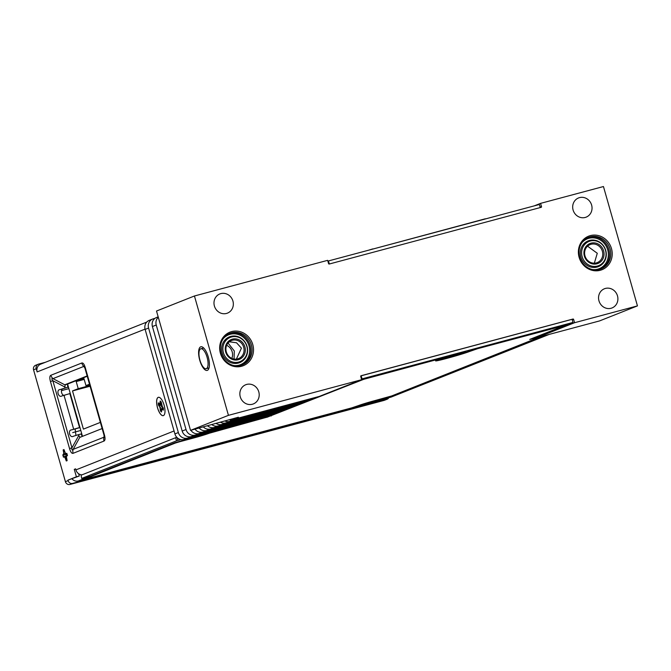 <?xml version="1.0" encoding="UTF-8"?>
<svg xmlns="http://www.w3.org/2000/svg" width="671" height="671" viewBox="0 0 671 671"><rect width="100%" height="100%" fill="white"/><g stroke="black" fill="none" stroke-linecap="round" stroke-linejoin="round"><path stroke-width="1.01" d="M38.272 364.219A3.867 3.581 68.4 0 0 36.234 368.74L33.55 369.796A3.867 3.581 -111.6 0 1 35.588 365.284L38.272 364.219A3.867 3.581 68.4 0 1 38.641 364.093L45.376 362.298M36.234 368.74L37.14 371.919L145.062 329.125M146.739 322.097L40.637 364.168A6.626 6.148 68.4 0 0 37.14 371.919M327.876 261.17L328.454 260.944L329.327 264.005M540.264 207.557L539.392 204.496L328.454 260.944M573.63 319.43L574.561 322.717L637.45 305.892L603.455 186.538L540.566 203.372L541.505 206.66A0.554 0.512 -111.6 0 1 541.162 207.322L329.226 264.03A0.554 0.512 -111.6 0 1 328.58 263.636L327.641 260.34L194.439 295.986L228.442 415.341L361.644 379.694L360.704 376.406A0.554 0.512 -111.6 0 1 361.048 375.743L572.984 319.035A0.554 0.512 -111.6 0 1 573.63 319.43L572.288 319.966M269.599 416.129L183.955 439.488A7.725 7.171 -111.6 0 1 174.905 433.919L145.137 329.419A7.725 7.171 -111.6 0 1 149.222 320.377L152.669 319.01A7.725 7.171 68.4 0 0 148.585 328.052L178.352 432.552A7.725 7.171 68.4 0 0 187.402 438.121L269.599 416.129L269.474 415.668M152.669 319.01A7.725 7.171 68.4 0 1 153.407 318.767L154.967 318.356M182.185 431.034L186.018 429.515A7.725 7.171 68.4 0 0 195.068 435.085L277.266 413.093L273.433 414.611L191.235 436.603A7.725 7.171 -111.6 0 1 182.185 431.034L152.418 326.534A7.725 7.171 -111.6 0 1 156.502 317.492L158.18 316.829M158.297 317.249A7.725 7.171 68.4 0 0 156.251 325.016L186.018 429.515M277.266 413.093L277.131 412.631M195.009 429.172A7.725 7.171 68.4 0 0 202.726 432.049L284.923 410.056L281.09 411.575L198.893 433.567A7.725 7.171 -111.6 0 1 190.891 430.279M284.923 410.056L284.789 409.595M203.355 426.941A7.725 7.171 68.4 0 0 210.384 429.012L292.581 407.012L288.756 408.53L206.559 430.53A7.725 7.171 -111.6 0 1 199.17 428.064M292.581 407.012L292.455 406.559M211.877 424.659A7.725 7.171 68.4 0 0 218.05 425.976L300.247 403.976L296.414 405.494L214.217 427.494A7.725 7.171 -111.6 0 1 207.591 425.808M300.247 403.976L300.113 403.514M220.625 422.319A7.725 7.171 68.4 0 0 225.708 422.931L307.905 400.939L304.072 402.457L221.875 424.449A7.725 7.171 -111.6 0 1 216.213 423.502M307.905 400.939L307.771 400.478M230.841 420.08A7.725 7.171 68.4 0 0 233.365 419.895L315.563 397.903L311.738 399.421L229.541 421.413A7.725 7.171 -111.6 0 1 225.12 421.111M229.767 419.87A7.725 7.171 68.4 0 0 230.195 419.979M315.563 397.903L315.437 397.442M536.632 337.731L529.738 339.417L565.049 325.385L477.609 348.685L469.465 351.512A18.218 0.73 164.1 0 1 450.006 357.517A18.218 0.73 164.1 0 1 435.605 360.872A18.218 0.73 164.1 0 1 436.779 360.252L440.763 358.649L438.591 359.128L363.783 379.3L363.665 378.88L319.396 396.385L230.262 420.231L230.136 419.778M579.107 257.278A18.05 16.75 68.4 0 0 600.235 270.296A18.05 16.75 68.4 0 0 611.491 248.614A18.05 16.75 68.4 0 0 590.354 235.605A18.05 16.75 68.4 0 0 579.107 257.278M232.921 301.044A10.325 9.579 68.4 0 0 219.853 293.932A10.325 9.579 68.4 0 0 214.401 306.001A10.325 9.579 68.4 0 0 227.469 313.122A10.325 9.579 68.4 0 0 232.921 301.044M258.788 391.856A10.325 9.579 68.4 0 0 245.729 384.743A10.325 9.579 68.4 0 0 240.268 396.813A10.325 9.579 68.4 0 0 253.336 403.934A10.325 9.579 68.4 0 0 258.788 391.856M573.101 210.023A10.325 9.579 -111.6 0 1 578.553 197.945A10.325 9.579 -111.6 0 1 591.621 205.066A10.325 9.579 -111.6 0 1 586.169 217.136A10.325 9.579 -111.6 0 1 573.101 210.023M598.968 300.834A10.325 9.579 -111.6 0 1 604.428 288.756A10.325 9.579 -111.6 0 1 617.488 295.877A10.325 9.579 -111.6 0 1 612.036 307.947A10.325 9.579 -111.6 0 1 598.968 300.834M220.407 353.265A18.05 16.75 68.4 0 0 241.535 366.274A18.05 16.75 68.4 0 0 252.791 344.6A18.05 16.75 68.4 0 0 231.654 331.583A18.05 16.75 68.4 0 0 220.407 353.265M85.301 367.708L104.408 434.808C105.364 438.339 105.221 440.428 103.988 441.065L73.105 453.311C71.797 453.688 70.614 452.12 69.566 448.622L50.451 381.531C49.503 377.991 49.637 375.903 50.87 375.265L81.761 363.019C83.07 362.65 84.244 364.21 85.301 367.708L84.865 367.934L83.875 366.383L84.932 368.153M157.509 407.783A9.495 3.523 -105 0 0 164.286 414.762A9.495 3.523 -105 0 0 164.101 405.175A9.495 3.523 -105 0 0 159.681 397.559A9.495 3.523 -105 0 0 157.509 407.783M78.641 473.734L79.295 476.016L67.964 480.134L76.393 476.787L74.271 469.365L75.664 468.995M81.946 474.858A6.626 6.148 -111.6 0 1 75.915 469.893L75.613 468.836L74.271 469.365M33.55 369.796L65.414 481.669A3.867 3.581 -111.6 0 0 69.943 484.462L384.173 400.377A3.531 3.28 -111.6 0 0 384.508 400.26L387.192 399.203A3.531 3.28 68.4 0 0 388.727 397.869M67.964 480.134L68.098 480.612A3.867 3.581 68.4 0 0 72.619 483.397L386.857 399.312A3.531 3.28 68.4 0 0 387.192 399.203M228.442 415.341L190.522 430.371L238.364 417.228M230.262 420.231L238.373 417.27M190.522 430.371L156.519 311.025L194.439 295.986M579.71 257.169A16.943 15.718 68.4 0 0 601.157 268.853A16.943 15.718 68.4 0 0 610.115 249.033A16.943 15.718 68.4 0 0 588.668 237.349A16.943 15.718 68.4 0 0 579.71 257.169M221.011 353.147A16.943 15.718 68.4 0 0 242.457 364.839A16.943 15.718 68.4 0 0 251.415 345.011A16.943 15.718 68.4 0 0 229.968 333.328A16.943 15.718 68.4 0 0 221.011 353.147M574.561 322.717L536.641 337.756L536.406 336.934M637.45 305.892L599.53 320.931L536.641 337.756M540.566 203.372L534.25 205.871M199.765 360.293A12.246 4.546 -105 0 0 208.664 368.983A12.246 4.546 -105 0 0 208.262 356.922A12.246 4.546 -105 0 0 202.86 347.293A12.246 4.546 -105 0 0 199.765 360.293M360.797 375.903L572.103 319.321L572.984 322.424L536.439 337.043M485.368 218.956L487.515 218.377M485.326 218.788L372.866 249.058M368.295 250.283L372.824 248.891M50.87 375.265A6.626 6.148 68.4 0 0 52.984 378.629L83.875 366.383A6.626 6.148 68.4 0 1 81.761 363.019M104.408 434.808L103.98 435.026L84.865 367.934M103.98 435.026L104.374 437.047L73.139 449.377C72.099 450.535 71.705 450.015 71.956 447.809L52.85 380.717C51.482 379.014 51.533 378.318 52.984 378.629L65.045 384.953L68.157 383.846A3.313 1.233 75 0 0 67.704 384.491A3.313 1.233 -105 0 0 67.855 387.268L64.953 388.039L65.045 384.953M103.988 441.065A6.626 6.148 -111.6 0 1 104.03 437.123L104.039 435.244M73.105 453.311A6.626 6.148 -111.6 0 1 73.139 449.377L79.908 437.148L78.247 434.724L81.149 433.944A3.313 1.233 -105 0 0 82.449 436.259A3.313 1.233 75 0 0 82.533 436.318M69.566 448.622L71.956 447.809L78.725 435.588M50.451 381.531L52.85 380.717L64.894 387.041M159.706 397.576A9.461 3.514 -105 0 0 157.559 407.775A9.461 3.514 -105 0 0 164.303 414.745M66.823 455.617L66.454 457.01L67.134 460.65L66.312 460.977L64.986 457.588L64.181 456.917L63.468 457.194L62.822 454.93L63.837 453.537L63.158 449.897L63.98 449.57L65.297 452.959L66.11 453.63L66.823 453.344L67.469 455.617L66.865 455.592A294.829 54.98 -10.6 0 0 67.377 455.366M67.385 455.383L66.865 455.592M66.748 455.877L66.454 457.01M66.421 456.934L66.622 458.612M67.092 460.449L66.421 460.709L66.035 458.83A294.829 268.207 103.9 0 0 66.521 458.36M65.984 458.863L64.349 456.582L63.72 456.834L67.36 455.307A294.829 77.702 158.8 0 1 64.349 456.582M64.986 457.588L66.53 456.532M63.577 456.934L63.049 455.081L63.854 454.837A294.829 54.98 169.4 0 1 67.075 454.309M63.787 454.846L63.56 450.107L64.19 450.384M63.837 453.537L66.001 453.63M63.384 450.048L64.055 449.788M65.297 452.959L66.127 453.688M66.32 453.848L66.882 453.646M79.295 476.016L76.393 476.787M83.078 479.698L78.322 480.964A6.626 6.148 -111.6 0 1 72.032 478.893M549.323 334.368L391.126 397.098L354.875 406.97M206.182 368.715A10.325 3.833 -105 0 0 207.096 357.324A10.325 3.833 -105 0 0 200.847 348.769A10.325 3.833 -105 0 0 199.933 360.159A10.325 3.833 -105 0 0 206.182 368.715L208.404 368.119A10.325 3.833 -105 0 0 209.1 367.708M203.875 348.182A10.325 3.833 -105 0 0 203.07 348.174L200.847 348.769M572.984 322.424L362.046 378.872L361.157 375.76M362.046 378.872L361.468 379.098M87.146 375.936L65.255 384.617M80.243 437.232L102.135 428.551M79.933 427.419L71.587 429.876C67.436 429.943 69.893 438.574 73.399 436.242L78.247 434.724M64.953 388.039L60.105 389.557C55.945 389.633 58.411 398.255 61.917 395.924L70.262 393.474M66.538 460.566L66.932 460.012M63.225 455.089L67.1 454.384M64.055 451.851A294.829 262.52 -143.6 0 1 64.76 452.011M66.37 453.848A294.829 77.702 -21.2 0 1 66.932 453.814M85.905 477.433A6.626 6.148 68.4 0 0 87.708 477.249L78.322 480.964M81.694 478.448L81.057 475.211L81.694 478.448L90.51 476.209L175.072 442.675L175.198 443.103L83.003 479.69L351.671 407.893L358.675 405.527A13.244 0.528 164.1 0 1 375.148 400.528L391.73 395.932L540.759 336.657M180.902 439.589L176.548 440.805L175.668 437.693L81.057 475.211M175.668 437.693L176.842 437.333M361.736 404.462L368.421 403.095L377.773 399.824M441.56 358.482A12.975 0.52 164.1 0 0 440.721 358.901A12.975 0.52 164.1 0 0 450.761 356.595A12.975 0.52 164.1 0 0 464.835 352.258A12.975 0.52 164.1 0 0 465.657 351.805A12.975 0.52 164.1 0 0 455.198 354.263A12.975 0.52 164.1 0 0 441.56 358.482M83.003 479.69L83.112 479.144L88.346 477.064L87.633 476.972M176.548 440.805L81.937 478.322M179.467 441.342L179.593 441.77L192.762 438.238L192.644 437.819L175.072 442.675M192.644 437.819A13.244 0.528 164.1 0 0 209.117 432.812L209.587 432.636M323.598 394.766L269.591 416.087M363.665 378.88L438.473 358.7L440.646 358.222L440.763 358.649M436.36 360.428A18.218 0.73 164.1 0 0 452.556 356.343A18.218 0.73 164.1 0 0 469.339 351.084L473.097 349.599L473.214 350.019M562.877 325.871L562.759 325.443L473.097 349.599M562.759 325.443L564.932 324.965L565.049 325.385M536.515 337.312L532.053 338.503M60.105 389.557L67.855 387.268M63.644 388.61C59.702 388.685 61.64 396.955 65.154 395.06M71.587 429.876L75.16 428.92L75.924 435.445M87.247 376.272L68.157 383.846M75.16 428.92L79.975 427.578M163.372 408.111L163.414 410.132L161.812 409.268L161.468 411.986L160.428 410.912L159.95 407.356L158.322 404.898L158.281 402.868L159.883 403.732L160.226 401.023L161.266 402.097L161.745 405.653L163.372 408.169M163.372 409.587L162.684 408.874A294.829 202.239 7.1 0 0 163.347 408.27M162.634 408.907L161.887 408.975L163.17 407.976M161.795 409.201L161.434 410.224M161.434 411.642L160.612 410.795L160.721 409.142A294.829 184.542 146.3 0 0 162.894 407.691M160.663 409.167L158.675 404.747L161.51 404.764M159.95 407.356L162.147 406.559M158.507 404.781L158.641 403.196M159.883 403.732L159.446 404.017A294.829 202.239 -172.9 0 1 161.376 404.21M161.342 404.085L160.126 403.942L160.57 401.451M160.419 401.283L161.241 402.122L162.483 407.255M80.797 430.455L72.711 432.619M68.887 388.643L61.447 390.631M197.349 435.907L196.595 436.066M196.746 436.142L194.892 436.444M194.909 436.636L192.988 436.997M193.147 437.148L191.495 437.475M191 437.601L189.163 438.264M191.755 437.593L190.899 437.794M191.042 437.878L188.928 438.44L189.843 437.853M189.365 438.163L188.341 438.197M188.241 438.423L187.008 438.675M88.346 477.064L90.51 476.209M179.593 441.77L175.198 443.103M192.762 438.238A13.244 0.528 164.1 0 0 209.243 433.24L266.815 417.228M363.783 379.3L266.848 417.328M580.876 257.06A13.856 12.858 68.4 0 0 597.098 267.05A13.856 12.858 68.4 0 0 605.737 250.409A13.856 12.858 68.4 0 0 589.515 240.428A13.856 12.858 68.4 0 0 580.876 257.06M222.16 353.047A13.873 12.875 68.4 0 0 238.406 363.053A13.873 12.875 68.4 0 0 247.054 346.387A13.873 12.875 68.4 0 0 230.807 336.389A13.873 12.875 68.4 0 0 222.16 353.047M89.503 384.198L85.963 385.599L83.942 378.486L76.2 381.556L78.23 388.668L72.518 390.925L83.405 429.121L100.382 422.386M67.704 384.491L82.449 436.259M160.755 410.702L161.401 410.107M159.48 405.569A294.829 91.6 172.5 0 1 161.652 405.351M160.604 402.919A294.829 258 -61.2 0 1 161.266 403.103M78.23 388.668L89.889 385.548M72.518 390.925L90.082 386.228M85.963 385.599L89.62 384.617M76.2 381.556L84.202 379.417M602.382 251.264A9.688 8.991 -111.6 0 1 597.257 262.596A9.688 8.991 -111.6 0 1 584.995 255.911A9.688 8.991 -111.6 0 1 590.119 244.58A9.688 8.991 -111.6 0 1 602.382 251.264M226.303 351.889A9.688 8.991 68.4 0 0 238.566 358.574A9.688 8.991 68.4 0 0 243.682 347.243A9.688 8.991 68.4 0 0 231.42 340.558A9.688 8.991 68.4 0 0 226.303 351.889M441.25 358.608A12.615 0.503 164.1 0 0 452.137 355.932A12.615 0.503 164.1 0 0 464.441 352.099A12.615 0.503 -15.9 0 0 465.053 351.83M594.33 263.183L597.282 253.277L587.553 246.19M236.385 359.111L241.426 348.14L236.544 342.78L229.306 341.782M454.821 354.372L459.534 353.365L451.726 355.798L446.718 356.888L454.493 354.464M228.048 343.015L234.288 350.967L234.062 359.052M540.163 207.188L541.505 206.66M174.066 430.975L75.915 469.893M68.098 480.612L65.414 481.669M183.955 439.488L187.402 438.121M174.905 433.919L178.352 432.552M145.137 329.419L148.585 328.052M191.235 436.603L195.068 435.085M152.418 326.534L156.251 325.016M198.893 433.567L202.726 432.049M206.559 430.53L210.384 429.012M214.217 427.494L218.05 425.976M221.875 424.449L225.708 422.931M229.541 421.413L233.365 419.895M572.984 319.035L572.12 319.379M72.619 483.397L69.943 484.462M600.503 269.096A16.943 15.718 68.4 0 0 608.815 249.553A16.943 15.718 68.4 0 0 588.022 237.618M241.803 365.074A16.943 15.718 68.4 0 0 250.115 345.531A16.943 15.718 68.4 0 0 229.323 333.604M73.676 429.222L64.005 395.269M386.857 399.312L384.173 400.377M592.719 269.583A16.062 14.905 68.4 0 0 607.716 249.88A16.062 14.905 68.4 0 0 596.502 238.381A16.062 14.905 68.4 0 0 582.017 242.6M234.02 365.569A16.062 14.905 68.4 0 0 249.016 345.867A16.062 14.905 68.4 0 0 237.802 334.368A16.062 14.905 68.4 0 0 223.317 338.578M79.53 427.528L69.859 393.583M177.924 440.386L177.136 437.626M83.229 479.572L83.112 479.144M209.243 433.24L209.117 432.812M271.243 415.995L271.118 415.575M368.178 377.966L368.06 377.547M438.591 359.128L438.473 358.7M469.465 351.512L469.339 351.084M477.492 348.266L477.609 348.685M605.527 250.4A13.034 12.095 -111.6 0 1 597.4 266.051A13.034 12.095 -111.6 0 1 582.143 256.657A13.034 12.095 68.4 0 1 590.262 241.006A13.034 12.095 68.4 0 1 605.527 250.4M246.844 346.379A13.059 12.12 -111.6 0 1 238.7 362.063A13.059 12.12 -111.6 0 1 223.409 352.652A13.059 12.12 68.4 0 1 231.554 336.959A13.059 12.12 68.4 0 1 246.844 346.379M603.623 250.887A10.736 9.964 -111.6 0 1 596.93 263.787A10.736 9.964 -111.6 0 1 584.357 256.045A10.736 9.964 68.4 0 1 591.05 243.145A10.736 9.964 68.4 0 1 603.623 250.887M244.898 346.873A10.719 9.948 -111.6 0 1 238.222 359.748A10.719 9.948 -111.6 0 1 225.674 352.023A10.719 9.948 68.4 0 1 232.351 339.149A10.719 9.948 68.4 0 1 244.898 346.873M226.647 345.313A9.688 8.991 68.4 0 1 232.174 351.805A9.688 8.991 -111.6 0 1 231.83 358.381M66.832 453.453L67.419 455.525M66.748 455.735L66.429 456.901M66.546 458.67L67.083 460.558M63.988 449.679L65.313 453.042M65.347 453.084L66.203 453.789M163.347 408.153L163.38 409.973M161.82 409.075L161.409 410.082M161.401 410.14L161.434 411.818M158.398 403.07L159.253 403.942M160.352 401.216L161.25 402.147M162.499 407.28L163.355 408.161M188.962 438.431L189.667 438.155M186.437 438.901L187.243 438.582"/></g></svg>
